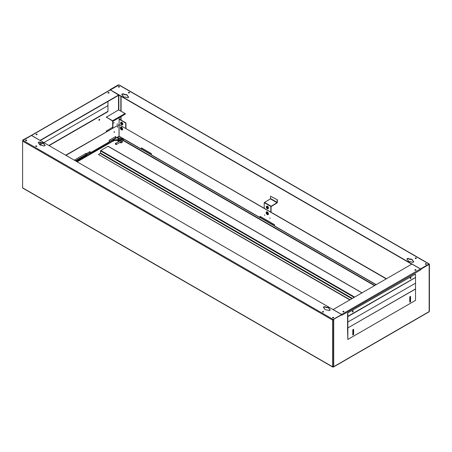 <?xml version="1.0" encoding="UTF-8"?>
<svg xmlns="http://www.w3.org/2000/svg" width="452" height="452" viewBox="0 0 452 452"><rect width="100%" height="100%" fill="white"/><g stroke="black" fill="none" stroke-linecap="round" stroke-linejoin="round"><path stroke-width="0.68" d="M99.287 120.277A0.582 0.339 120 0 0 99.287 119.322A0.582 0.339 120 0 0 99.287 120.277M98.898 120.187A0.582 0.339 120 0 0 99.429 119.271M409.755 299.676A0.582 0.339 120 0 0 409.919 298.665A0.582 0.339 120 0 0 409.755 298.8L409.755 299.416A0.582 0.339 -60 0 0 410.06 298.614M352.797 332.559A0.582 0.339 120 0 0 352.961 331.548A0.582 0.339 120 0 0 352.797 331.683M353.102 331.497A0.582 0.339 -60 0 1 352.797 332.305M352.549 311.773A0.582 0.339 120 0 0 352.933 310.908A0.582 0.339 -60 0 1 352.407 311.823A0.582 0.339 120 0 0 352.549 311.773M352.701 311.027A0.582 0.339 -60 0 1 352.39 311.564M410.331 278.409A0.582 0.339 120 0 0 410.721 277.545A0.582 0.339 -60 0 1 410.19 278.46A0.582 0.339 120 0 0 410.331 278.409M410.484 277.664A0.582 0.339 -60 0 1 410.179 278.2M121.492 127.21A1.633 0.944 -120 0 0 120.678 127.131A1.633 0.944 -120 0 0 120.424 128.441A1.633 0.944 -120 0 0 121.492 129.882A1.633 0.944 -120 0 0 122.311 129.961A1.633 0.944 -120 0 0 122.56 128.65A1.633 0.944 -120 0 0 121.492 127.21M120.808 127.074A1.633 0.944 -120 0 0 120.599 127.537M117.531 127.261L117.735 126.571L117.531 127.261M117.283 127.114L117.571 126.571L117.283 127.114M114.232 132.408L114.435 131.718L114.232 132.408M113.983 132.261L114.266 131.718L113.983 132.261M270.166 218.361L269.742 217.915L270.166 218.361M264.878 215.31L264.46 214.864L264.878 215.31M267.273 211.926A1.633 0.944 -120 0 0 266.46 211.847A1.633 0.944 -120 0 0 266.205 213.152A1.633 0.944 -120 0 0 267.273 214.593A1.633 0.944 -120 0 0 268.092 214.677A1.633 0.944 -120 0 0 268.341 213.367A1.633 0.944 -120 0 0 267.273 211.926M266.59 211.79A1.633 0.944 -120 0 0 266.381 212.254M26.561 140.148A0.582 0.339 0 0 0 25.736 140.629A0.582 0.339 0 0 0 26.561 140.148M26.679 140.532A0.582 0.339 -0 0 0 25.623 140.532M36.635 145.968A0.582 0.339 0 0 0 35.81 146.442A0.582 0.339 0 0 0 36.635 145.968M36.748 146.346A0.582 0.339 -0 0 0 35.691 146.346M325.141 309.58A2.333 1.35 0 0 0 327.395 309.925L328.197 310.388A1.17 0.672 0 0 0 329.468 310.535A1.17 0.672 0 0 0 330.186 309.914A1.17 0.672 0 0 0 329.847 309.434L329.045 308.976A2.333 1.35 0 0 0 329.129 308.626A2.333 1.35 0 0 0 326.186 307.326L325.389 306.863A1.17 0.672 0 0 0 324.118 306.716A1.17 0.672 0 0 0 323.395 307.337A1.17 0.672 0 0 0 323.739 307.818L324.536 308.275A2.333 1.35 0 0 0 324.457 308.626A2.333 1.35 0 0 0 325.141 309.58M323.406 311.535A0.582 0.339 0 0 0 322.581 312.01A0.582 0.339 0 0 0 323.406 311.535M323.525 311.914A0.582 0.339 -0 0 0 322.468 311.914M333.48 317.349A0.582 0.339 0 0 0 332.655 317.824A0.582 0.339 0 0 0 333.48 317.349M333.593 317.728A0.582 0.339 -0 0 0 332.536 317.728M40.019 144.962A2.333 1.35 0 0 0 42.273 145.312L43.07 145.776A1.17 0.672 0 0 0 44.347 145.923A1.17 0.672 0 0 0 45.064 145.295A1.17 0.672 0 0 0 44.725 144.821L43.923 144.357A2.333 1.35 0 0 0 44.002 144.013A2.333 1.35 0 0 0 41.064 142.708L40.268 142.25A1.17 0.672 0 0 0 38.991 142.103A1.17 0.672 0 0 0 38.273 142.725A1.17 0.672 0 0 0 38.612 143.199L39.414 143.663A2.333 1.35 0 0 0 39.335 144.013A2.333 1.35 0 0 0 40.019 144.962M119.345 86.581A0.582 0.339 0 0 0 118.52 87.061A0.582 0.339 0 0 0 119.345 86.581M119.464 86.965A0.582 0.339 0 0 0 118.407 86.965M416.19 257.962A0.582 0.339 0 0 0 415.365 258.442A0.582 0.339 0 0 0 416.19 257.962M416.309 258.346A0.582 0.339 0 0 0 415.252 258.346M408.681 261.346A2.333 1.35 0 0 0 410.936 261.697L411.732 262.16A1.17 0.672 0 0 0 413.009 262.301A1.17 0.672 0 0 0 413.727 261.68A1.17 0.672 0 0 0 413.388 261.205L412.586 260.742A2.333 1.35 0 0 0 412.665 260.397A2.333 1.35 0 0 0 409.727 259.092L408.93 258.629A1.17 0.672 0 0 0 407.653 258.487A1.17 0.672 0 0 0 406.936 259.109A1.17 0.672 0 0 0 407.275 259.584L408.077 260.047A2.333 1.35 0 0 0 407.998 260.397A2.333 1.35 0 0 0 408.681 261.346M129.419 92.394A0.582 0.339 0 0 0 128.594 92.875A0.582 0.339 0 0 0 129.419 92.394M129.532 92.779A0.582 0.339 0 0 0 128.475 92.779M123.56 96.734A2.333 1.35 0 0 0 125.814 97.084L126.611 97.542A1.17 0.672 0 0 0 127.882 97.688A1.17 0.672 0 0 0 128.605 97.067A1.17 0.672 0 0 0 128.261 96.592L127.464 96.129A2.333 1.35 0 0 0 127.543 95.779A2.333 1.35 0 0 0 124.605 94.479L123.803 94.016A1.17 0.672 0 0 0 122.532 93.869A1.17 0.672 0 0 0 121.814 94.491A1.17 0.672 0 0 0 122.153 94.971L122.955 95.428A2.333 1.35 0 0 0 122.871 95.779A2.333 1.35 0 0 0 123.56 96.734M426.264 263.776A0.582 0.339 0 0 0 425.439 264.256A0.582 0.339 0 0 0 426.264 263.776M426.377 264.16A0.582 0.339 0 0 0 425.321 264.16M415.863 269.782A0.582 0.339 0 0 0 415.038 270.262A0.582 0.339 0 0 0 415.863 269.782M415.976 270.166A0.582 0.339 0 0 0 414.919 270.166M343.882 311.343A0.582 0.339 0 0 0 343.057 311.818A0.582 0.339 0 0 0 343.882 311.343M343.995 311.722A0.582 0.339 0 0 0 342.938 311.722M36.962 134.148A0.582 0.339 0 0 0 36.137 134.623A0.582 0.339 0 0 0 36.962 134.148M37.081 134.526A0.582 0.339 0 0 0 36.024 134.526M108.943 92.587A0.582 0.339 0 0 0 108.118 93.061A0.582 0.339 0 0 0 108.943 92.587M109.062 92.971A0.582 0.339 0 0 0 108.005 92.971M386.228 278.884L119.102 124.662L119.102 136.193A0.582 0.339 -60 0 0 119.221 136.464L141.589 149.38A0.582 0.339 120 0 1 141.47 149.109L141.47 147.872L151.375 153.59L151.375 154.833L141.883 149.352L141.719 148.013M141.589 149.38A0.582 0.339 120 0 0 141.883 149.352M141.719 148.968L151.375 154.544M90.123 152.923L115.384 138.34A0.582 0.339 -120 0 0 115.797 138.103L115.797 136.481L109.192 140.295L109.192 141.917A0.582 0.339 60 0 1 109.073 142.182L90.004 153.188A0.582 0.339 -120 0 0 90.123 152.923L90.123 151.493L86.824 153.403L86.824 154.833L89.711 153.16A0.582 0.339 -120 0 0 90.004 153.188M89.711 153.16L89.875 151.635M65.941 155.352L119.017 124.712L119.017 136.244A0.582 0.339 60 0 1 118.899 136.51L115.678 138.368M115.384 138.34L115.548 136.623M260.007 217.548L151.375 154.833A0.582 0.339 -60 0 0 151.499 155.098L260.132 217.819A0.582 0.339 120 0 1 260.007 217.548L260.007 216.31L274.539 224.7L274.539 225.938L260.425 217.791L260.256 216.451M376.07 284.754L274.658 226.203A0.582 0.339 -60 0 1 274.539 225.938L376.239 284.653M22.871 140.499L22.849 140.007L31.307 135.6M429.151 264.878A0.582 0.339 0 0 0 429.321 264.635L429.321 311.343A0.582 0.339 180 0 1 429.151 311.581L429.151 264.397L420.693 269.279M274.539 225.65L260.256 217.406M119.215 136.459L118.859 136.532M89.875 152.782L86.824 154.544M115.548 137.962L109.192 141.629M341.571 314.677L333.067 319.394A0.582 0.339 120 0 0 332.655 320.112L332.655 366.821A0.582 0.339 120 0 0 333.067 367.058L333.316 366.911A0.582 0.339 -120 0 0 333.729 366.674A0.582 0.339 180 0 1 332.904 366.674L332.898 319.971A0.582 0.339 0 0 0 333.729 319.965L333.729 366.674L429.151 311.581A0.582 0.339 60 0 1 429.027 311.852L333.604 366.939M110.311 89.942L110.062 89.937A0.582 0.339 60 0 1 110.35 89.965L118.853 95.163L40.268 140.532M110.062 89.654L118.271 84.914L118.52 85.247M22.849 140.007L31.307 135.408A0.582 0.339 -120 0 0 31.301 135.408A0.582 0.339 -120 0 1 31.6 135.43L40.098 140.436M110.311 89.801L118.52 85.055M347.594 313.01L415.529 274.07L347.594 313.01L347.594 331.31M341.938 314.75L333.48 319.349L341.689 314.609L342.062 315.157A0.582 0.339 -120 0 0 341.65 314.439L333.147 309.53L411.902 264.064L420.4 268.974A0.582 0.339 60 0 1 420.818 269.686L420.936 269.138L429.151 264.397A0.582 0.339 0 0 1 429.321 264.635M333.729 319.491L333.729 319.965L333.48 319.349M429.281 263.985L119.226 84.982A0.582 0.339 -60 0 0 118.932 85.01L110.429 89.92L420.484 268.923L428.988 264.019A0.582 0.339 120 0 1 429.4 264.256L429.4 310.959A0.582 0.339 120 0 1 429.321 311.287M332.655 320.112L22.6 141.103L22.6 187.812A0.582 0.339 -60 0 0 22.719 188.077L332.774 367.086M22.6 141.103A0.582 0.339 -60 0 1 23.012 140.391L31.516 135.481L341.571 314.49M333.48 319.445L332.898 319.965L332.904 366.674M329.112 308.767A2.333 1.35 -0 0 0 326.186 307.609L325.389 307.145A1.17 0.672 -0 0 0 324.237 306.976A1.17 0.672 -0 0 0 323.423 307.484M324.536 308.275L324.536 308.563A2.333 1.35 -0 0 0 324.468 308.767M330.163 310.055A1.17 0.672 -0 0 0 329.847 309.722L329.045 308.976M43.991 144.154A2.333 1.35 -0 0 0 41.064 142.996L40.268 142.533A1.17 0.672 -0 0 0 39.109 142.363A1.17 0.672 -0 0 0 38.301 142.866M39.414 143.663L39.414 143.951A2.333 1.35 -0 0 0 39.347 144.154M45.036 145.442A1.17 0.672 -0 0 0 44.725 145.109L43.923 144.357M412.653 260.538A2.333 1.35 0 0 0 409.727 259.38L408.93 258.917A1.17 0.672 0 0 0 407.772 258.747A1.17 0.672 0 0 0 406.964 259.25M408.077 260.047L408.077 260.329A2.333 1.35 0 0 0 408.009 260.538M413.699 261.827A1.17 0.672 0 0 0 413.388 261.493L412.586 260.742M128.577 97.208A1.17 0.672 0 0 0 128.261 96.875L127.464 96.129M127.532 95.926A2.333 1.35 0 0 0 124.605 94.762L123.803 94.304A1.17 0.672 0 0 0 122.65 94.135A1.17 0.672 0 0 0 121.837 94.637M122.955 95.428L122.955 95.717A2.333 1.35 0 0 0 122.887 95.926M118.853 95.067L411.732 264.16M342.062 315.157L420.936 269.759M40.098 140.34L118.853 94.875M352.797 331.932L353.119 331.745M75.925 161.121L86.824 154.833A0.582 0.339 60 0 1 86.699 155.098L76.1 161.217M119.017 124.712L65.693 155.211M75.597 160.929L86.078 154.878L86.078 153.352L74.275 160.166M75.348 160.788L85.835 154.737L85.835 153.494M260.132 217.819A0.582 0.339 120 0 0 260.425 217.791M125.701 128.187L125.701 123.063L119.102 119.249L119.102 124.662L386.477 278.743M121.921 129.826A1.633 0.944 -120 0 0 122.424 129.871M267.703 214.536A1.633 0.944 -120 0 0 268.205 214.587M333 319.739L333.48 319.824M121.079 120.108L121.079 116.475M121.079 111.147L121.079 96.349M120.831 119.966L120.831 116.622M120.831 111.006L120.831 96.208M22.849 140.482A0.582 0.339 0 0 0 22.685 140.77L22.679 140.725M124.605 94.762L124.605 94.479M409.727 259.38L409.727 259.092M41.064 142.996L41.064 142.708M326.186 307.609L326.186 307.326M351.888 298.716L100.276 153.448L98.463 154.499L350.068 299.761M98.463 154.499L349.82 299.902M361.956 292.896L108.039 146.301L100.773 150.493L354.69 297.094M100.276 153.448L100.525 153.019L352.379 298.427M354.198 297.376L100.525 150.923L100.525 153.019M100.525 150.923L100.773 150.493M347.842 328.005L347.842 316.603L415.529 277.522L415.529 283.223L347.594 322.163L415.529 283.223L415.529 288.924L347.774 327.966M409.755 296.857L410.58 296.376L410.58 301.716L409.755 302.19L409.755 296.857M353.622 334.599L352.797 335.079L352.797 329.74L353.622 329.259L353.622 334.599L352.797 334.791M347.842 328.118L347.842 339.463L415.529 300.382L415.529 289.037L347.757 327.977M410.331 296.518L410.331 301.574L409.755 301.908M353.374 329.406L353.374 334.457M347.509 328.118L347.842 339.463M352.797 311.914A0.582 0.339 -60 0 1 352.797 310.959A0.582 0.339 -60 0 1 352.797 311.914M410.58 278.551A0.582 0.339 -60 0 1 410.58 277.601A0.582 0.339 -60 0 1 410.58 278.551M347.842 313.151L347.842 316.49L415.529 277.409L347.594 316.44M415.529 274.07L415.529 277.409M410.004 298.625L410.004 299.094M121.13 122.577A1.17 0.672 -120 0 0 121.096 123.532A1.17 0.672 -120 0 0 121.825 124.447A1.17 0.672 -120 0 0 122.272 124.554M121.577 124.588A1.17 0.672 -120 0 0 122.159 124.645A1.17 0.672 -120 0 0 122.339 123.712A1.17 0.672 -120 0 0 121.577 122.684A1.17 0.672 -120 0 0 120.995 122.628A1.17 0.672 -120 0 0 120.814 123.56A1.17 0.672 -120 0 0 121.577 124.588M121.577 122.492A1.401 0.808 -120 0 0 120.876 122.424A1.401 0.808 -120 0 0 120.661 123.543A1.401 0.808 -120 0 0 121.577 124.78A1.401 0.808 -120 0 0 122.277 124.848A1.401 0.808 -120 0 0 122.492 123.729A1.401 0.808 -120 0 0 121.577 122.492M122.39 124.758A1.401 0.808 -120 0 0 122.526 124.707A1.401 0.808 -120 0 0 122.741 123.582A1.401 0.808 -120 0 0 121.825 122.351A1.401 0.808 -120 0 0 121.125 122.283A1.401 0.808 -120 0 0 121.012 122.373M121.046 127.487A1.17 0.672 -120 0 0 121.017 128.441A1.17 0.672 -120 0 0 121.741 129.357A1.17 0.672 -120 0 0 122.187 129.464M121.492 129.498A1.17 0.672 -120 0 0 122.08 129.554A1.17 0.672 -120 0 0 122.255 128.622A1.17 0.672 -120 0 0 121.492 127.594A1.17 0.672 -120 0 0 120.91 127.532A1.17 0.672 -120 0 0 120.729 128.47A1.17 0.672 -120 0 0 121.492 129.498M121.492 127.402A1.401 0.808 -120 0 0 120.791 127.334A1.401 0.808 -120 0 0 120.577 128.453A1.401 0.808 -120 0 0 121.492 129.69A1.401 0.808 -120 0 0 122.193 129.758A1.401 0.808 -120 0 0 122.407 128.634A1.401 0.808 -120 0 0 121.492 127.402M121.317 127.125A1.401 0.808 -120 0 0 121.04 127.187A1.401 0.808 -120 0 0 120.927 127.278M121.91 127.961A0.701 0.407 -120 0 0 121.741 127.831A0.701 0.407 -120 0 0 121.39 127.797A0.701 0.407 -120 0 0 121.283 128.357A0.701 0.407 -120 0 0 121.741 128.973A0.701 0.407 -120 0 0 122.091 129.006A0.701 0.407 -120 0 0 122.209 128.481M121.537 127.763A0.701 0.407 -120 0 0 121.989 128.831A0.701 0.407 -120 0 0 122.193 128.899M121.989 123.051A0.701 0.407 -120 0 0 121.825 122.921A0.701 0.407 -120 0 0 121.475 122.887A0.701 0.407 -120 0 0 121.368 123.447A0.701 0.407 -120 0 0 121.825 124.063A0.701 0.407 -120 0 0 122.176 124.102A0.701 0.407 -120 0 0 122.289 123.571M121.622 122.854A0.701 0.407 -120 0 0 122.074 123.921A0.701 0.407 -120 0 0 122.277 123.989M117.283 123.78L117.079 124.469L117.283 123.78M116.995 124.323L117.322 123.758M113.983 122.447L113.78 123.13L113.983 122.447M113.695 122.989L114.023 122.424M112.91 127.95L112.91 121.3L112.576 120.729L106.389 117.153L112.661 121.063L112.661 128.091M119.102 119.249L119.339 117.588L112.91 121.3M112.661 127.165L106.389 131.069M107.028 131.346L106.389 130.978M106.779 131.487L106.389 131.261M125.95 128.334L125.95 122.921L119.339 119.113M122.306 129.667A1.401 0.808 -120 0 0 122.441 129.617A1.401 0.808 -120 0 0 122.633 129.413M112.576 120.729L125.125 113.486L118.605 109.909L106.389 117.153M125.125 113.486L125.447 113.955L119.339 117.588M49.099 145.634L107.955 111.65L48.85 145.487L107.955 111.345L107.955 105.649L43.901 142.629L107.955 105.649L107.955 101.451M40.268 145.092L40.268 144.725L42.957 143.171L40.268 144.725L39.358 144.199L40.268 144.725L40.268 142.25M99.203 120L99.203 119.379M266.827 206.479A1.17 0.672 -120 0 0 266.799 207.434A1.17 0.672 -120 0 0 267.522 208.349A1.17 0.672 -120 0 0 267.968 208.457M267.273 206.587A1.17 0.672 -120 0 0 266.691 206.53A1.17 0.672 -120 0 0 266.51 207.468A1.17 0.672 -120 0 0 267.273 208.496A1.17 0.672 -120 0 0 267.861 208.553A1.17 0.672 -120 0 0 268.036 207.615A1.17 0.672 -120 0 0 267.273 206.587M267.273 208.683A1.401 0.808 -120 0 0 267.974 208.756A1.401 0.808 -120 0 0 268.189 207.632A1.401 0.808 -120 0 0 267.273 206.394A1.401 0.808 -120 0 0 266.573 206.327A1.401 0.808 -120 0 0 266.358 207.451A1.401 0.808 -120 0 0 267.273 208.683M268.087 208.666A1.401 0.808 -120 0 0 268.222 208.609A1.401 0.808 -120 0 0 268.437 207.491A1.401 0.808 -120 0 0 267.522 206.253A1.401 0.808 -120 0 0 266.821 206.185A1.401 0.808 -120 0 0 266.708 206.276M266.827 212.203A1.17 0.672 -120 0 0 266.799 213.158A1.17 0.672 -120 0 0 267.522 214.073A1.17 0.672 -120 0 0 267.968 214.175M267.273 212.304A1.17 0.672 -120 0 0 266.691 212.248A1.17 0.672 -120 0 0 266.51 213.186A1.17 0.672 -120 0 0 267.273 214.214A1.17 0.672 -120 0 0 267.861 214.271A1.17 0.672 -120 0 0 268.036 213.338A1.17 0.672 -120 0 0 267.273 212.304M267.273 214.406A1.401 0.808 -120 0 0 267.974 214.474A1.401 0.808 -120 0 0 268.189 213.35A1.401 0.808 -120 0 0 267.273 212.118A1.401 0.808 -120 0 0 266.573 212.044A1.401 0.808 -120 0 0 266.358 213.169A1.401 0.808 -120 0 0 267.273 214.406M268.087 214.384A1.401 0.808 -120 0 0 268.222 214.333A1.401 0.808 -120 0 0 268.415 214.124M267.686 206.954A0.701 0.407 -120 0 0 267.522 206.824A0.701 0.407 -120 0 0 267.172 206.79A0.701 0.407 -120 0 0 267.064 207.355A0.701 0.407 -120 0 0 267.522 207.971A0.701 0.407 -120 0 0 267.872 208.005A0.701 0.407 -120 0 0 267.991 207.474M267.318 206.762A0.701 0.407 -120 0 0 267.77 207.83A0.701 0.407 -120 0 0 267.974 207.892M267.686 212.677A0.701 0.407 -120 0 0 267.522 212.547A0.701 0.407 -120 0 0 267.172 212.513A0.701 0.407 -120 0 0 267.064 213.073A0.701 0.407 -120 0 0 267.522 213.689A0.701 0.407 -120 0 0 267.872 213.723A0.701 0.407 -120 0 0 267.991 213.197M267.318 212.48A0.701 0.407 -120 0 0 267.77 213.547A0.701 0.407 -120 0 0 267.974 213.615M271.07 212.118L271.07 206.587L277.262 202.824L277.426 199.869L270.578 196.196L270.409 198.869L264.222 202.632L264.222 208.163M277.426 199.869L270.578 196.196M277.178 200.01L277.014 202.682L270.821 206.445L270.821 211.971M267.098 211.841A1.401 0.808 -120 0 0 266.821 211.903A1.401 0.808 -120 0 0 266.708 211.994M118.605 140.917A0.582 0.339 60 0 1 118.605 139.962A0.582 0.339 60 0 1 118.605 140.917M121.255 140.052A0.701 0.407 -60 0 1 121.215 139.476A0.701 0.407 -60 0 1 121.656 138.911A0.701 0.407 -60 0 1 122.006 138.877L123 139.448A0.701 0.407 -60 0 0 122.65 139.482L115.531 143.357A0.701 0.407 60 0 1 116.068 143.544A0.701 0.407 60 0 1 116.373 144.25A0.701 0.407 60 0 1 116.232 144.572A0.701 0.407 60 0 1 115.881 144.538A0.701 0.407 60 0 1 115.791 144.476M122.147 140.815L120.746 141.64A0.701 0.407 60 0 1 120.605 142.047A0.701 0.407 60 0 1 120.255 142.013M120.091 138.481L119.757 138.481M120.091 137.911L119.69 138.007L120.091 137.911M117.622 137.25L119.266 138.199L117.944 138.962L117.944 139.725L113.158 139.821L113.158 140.487L117.944 140.391L117.944 141.154L118.644 141.561M117.944 139.725L117.944 140.391M122.063 138.103L119.266 139.725L117.944 138.962M112.825 139.821L112.825 140.77L113.158 141.25L113.158 140.487M121 141.674L122.317 140.917M122.402 141.058L122.402 142.199L121.079 142.962L120.046 142.369M119.684 140.917L119.266 140.674L120.588 139.911L121.006 140.154L119.712 140.939M121.079 141.821L121.079 142.962M119.266 140.674L119.266 139.725M122.565 138.397L122.565 139.199M114.525 140.459L113.158 141.25M116.961 137.628L118.605 138.578M114.311 138.962L115.633 138.385M115.384 143.872L115.718 144.442L116.045 144.25L115.384 143.679A0.701 0.407 60 0 1 115.531 143.357M121.294 140.03L121.164 139.77L122.65 139.482A0.701 0.407 -120 0 1 123.142 140.34A0.701 0.407 -120 0 1 123 140.662A0.701 0.701 0 0 0 123 139.448M141.47 149.109L119.102 136.193M115.797 138.103L119.017 136.244M118.52 95.349L118.52 109.96M332.655 366.821L22.6 187.812M333.067 319.394L23.012 140.391M118.932 85.01L428.988 264.019M420.4 268.974L341.65 314.439M31.6 135.43L110.35 89.965M118.848 109.881L118.848 95.163M118.848 87.151L118.848 86.773M128.261 96.875L128.261 96.592M123.803 94.304L123.803 94.016M408.93 258.917L408.93 258.629M413.388 261.493L413.388 261.205M44.725 145.109L44.725 144.821M325.389 307.145L325.389 306.863M329.847 309.722L329.847 309.434M113 141.148L77.168 161.839M123.159 140.538L374.505 285.653M374.832 285.466L123.323 140.256M112.836 140.86L76.834 161.647M277.178 202.394L270.578 198.581M277.014 202.682L270.409 198.869M270.991 206.157L264.386 202.343M270.821 206.445L264.222 202.632M110.056 89.937L31.307 135.402M108.214 146.284L362.058 292.839M415.507 277.46L347.82 316.541M106.316 131.165L106.316 130.882M106.316 117.345L106.316 117.057M119.69 138.578L119.69 138.007M120.159 138.578L120.159 138.007M116.232 144.572L120.605 142.047M122.396 141.013L123 140.662"/></g></svg>
